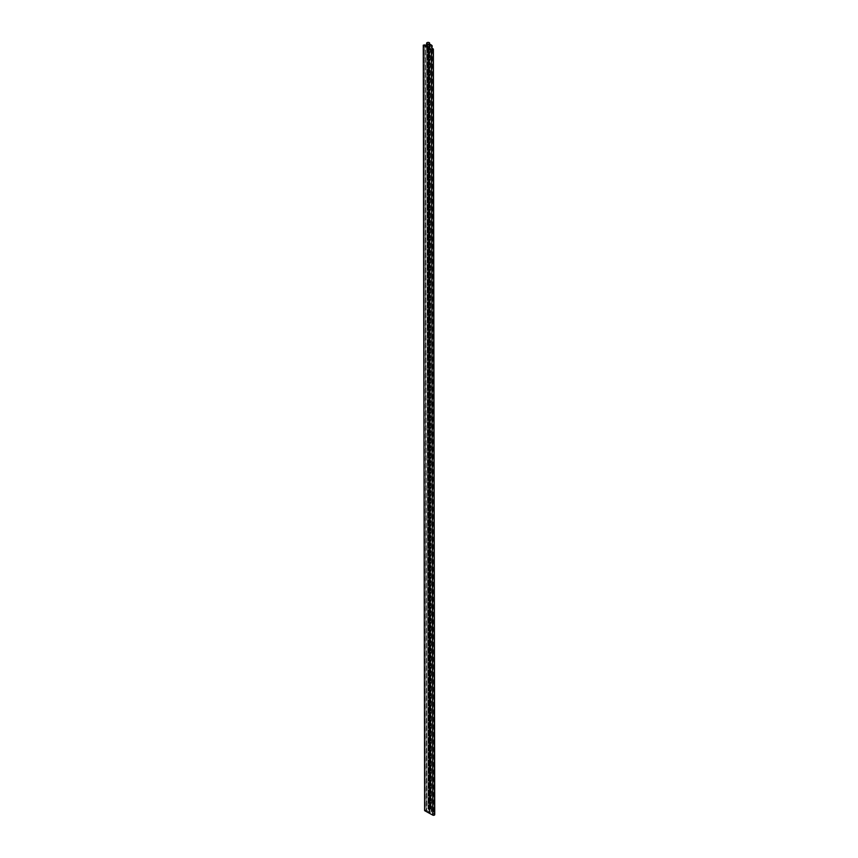 <?xml version="1.0" encoding="UTF-8"?>
<svg xmlns="http://www.w3.org/2000/svg" width="858" height="858" viewBox="0 0 858 858"><rect width="100%" height="100%" fill="white"/><g stroke="black" fill="none" stroke-linecap="round" stroke-linejoin="round"><path stroke-width="0.64" stroke-dasharray="4.29 3.22" d="M431.681 811.561A1.19 0.665 179.9 0 0 431.327 811.1L429.997 46.643L431.327 811.1L428.721 809.662L427.391 46.128L428.721 809.662L428.013 808.847L426.683 45.742L427.938 808.644A1.544 0.858 179.9 0 1 429.161 807.818A1.544 0.858 179.9 0 1 430.888 808.29L430.19 808.933L428.989 43.715L430.319 808.751L428.989 43.715L430.33 809.105L432.625 810.37L431.295 44.981L432.625 810.37A3.035 1.673 179.9 0 1 433.526 811.561A3.035 1.673 179.9 0 1 433.354 812.118A3.464 1.92 179.9 0 0 433.161 812.751A3.464 1.92 179.9 0 0 434.223 814.124L432.882 48.734L434.223 814.124A3.464 1.92 179.9 0 1 433.354 812.118A3.035 1.673 -0.1 0 0 432.625 810.37L430.33 809.105L430.888 808.29A1.544 0.858 -0.1 0 0 429.161 807.818A1.544 0.858 -0.1 0 0 427.938 808.644L431.327 811.1A1.19 0.665 179.9 0 1 429.547 811.979L426.737 810.435L424.656 810.456L423.82 44.884L425.16 810.274L426.737 810.435L425.396 45.034L426.737 810.435L429.547 811.979L428.217 46.579L429.547 811.979A1.19 0.665 179.9 0 0 431.681 811.561L430.351 46.171M427.938 808.644L426.608 43.254M429.558 44.026L430.888 808.29L429.558 43.029M430.834 808.461L429.504 43.994L430.834 808.461M433.354 812.118L432.024 47.984L433.354 812.118M424.86 44.906L426.19 810.295L424.86 44.906M428.528 809.502L427.198 46.021L428.528 809.502M430.909 808.354L429.579 42.964M430.19 808.933L428.85 43.533M433.526 811.561L432.185 46.171M433.161 812.751L431.821 47.351"/><path stroke-width="1.29" d="M433.376 49.249A1.148 0.633 -0.1 0 0 432.882 48.734A3.464 1.92 179.9 0 1 432.014 46.718L432.024 47.984L432.014 46.718A3.464 1.92 -0.1 0 0 431.821 47.351A3.464 1.92 -0.1 0 0 432.882 48.734A1.148 0.633 -0.1 0 1 431.424 49.71L423.316 45.27L424.86 44.906L423.284 45.163L424.656 810.66L429.472 813.298L428.131 47.909L429.472 813.298L432.754 815.1L431.424 49.71A1.148 0.633 -0.1 0 0 433.376 49.249L434.716 814.65A1.148 0.633 179.9 0 1 432.754 815.1L431.424 49.71L423.316 45.27L424.624 810.563L432.754 815.1A1.148 0.633 -0.1 0 0 434.223 814.124M426.608 45.699L426.608 43.254L426.683 45.742L426.683 43.458L427.391 46.128L427.391 44.273L429.997 45.699L429.997 46.643L429.997 45.699L426.608 43.254A1.544 0.858 -0.1 0 1 427.831 42.417A1.544 0.858 -0.1 0 1 429.558 42.9A1.544 0.858 -0.1 0 0 427.831 42.417A1.544 0.858 -0.1 0 0 426.608 43.254L426.608 45.699M429.504 43.994L429.558 42.9L428.989 43.715L431.295 44.981L428.989 43.715L429.493 43.072L429.504 43.994M429.558 43.029L429.558 44.026M432.014 46.718A3.035 1.673 -0.1 0 0 432.185 46.171A3.035 1.673 -0.1 0 0 431.295 44.981A3.035 1.673 -0.1 0 1 432.014 46.718M425.396 45.034L428.217 46.579A1.19 0.665 -0.1 0 0 429.997 45.699A1.19 0.665 179.9 0 1 428.217 46.579L425.396 45.034M427.198 46.021L427.187 44.112L427.198 46.021M424.624 810.563L423.284 45.163"/></g></svg>
